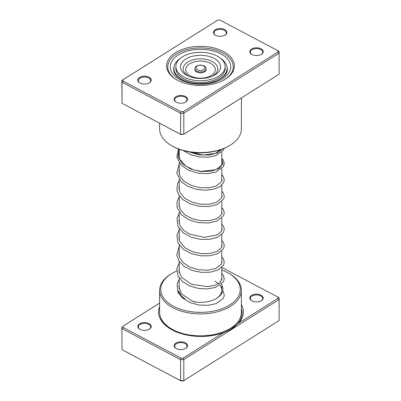 <?xml version="1.0" encoding="UTF-8"?>
<svg xmlns="http://www.w3.org/2000/svg" width="401" height="401" viewBox="0 0 401 401"><rect width="100%" height="100%" fill="white"/><g stroke="black" fill="none" stroke-linecap="round" stroke-linejoin="round"><path stroke-width="0.6" d="M241.377 304.504A42.411 24.486 180 0 1 238.755 323.086L277.983 298.364L277.888 297.071L221.803 267.407M159.623 303.081L123.017 326.153L123.112 327.442L181.057 358.093L183.292 358.033L223.472 332.715L230.435 329.577L238.755 323.086M223.472 332.715A42.411 24.486 180 0 1 172.325 330.013A42.411 24.486 180 0 1 170.986 329.271A42.411 24.486 180 0 1 159.623 306.514M251.948 300.89A6.717 3.88 180 0 1 251.738 300.77A6.717 3.88 180 0 1 251.638 295.347A6.717 3.88 180 0 1 261.031 295.171A6.717 3.88 180 0 1 261.241 300.77A6.717 3.88 180 0 1 251.948 300.89M261.036 300.885A6.16 3.554 0 0 0 262.65 298.484A6.16 3.554 0 0 0 260.65 295.863A6.16 3.554 0 0 0 254.008 295.231A6.16 3.554 0 0 0 250.329 298.484A6.16 3.554 0 0 0 251.943 300.885M176.305 348.564A6.717 3.88 180 0 1 176.089 348.444A6.717 3.88 180 0 1 175.989 343.02A6.717 3.88 180 0 1 185.382 342.84A6.717 3.88 180 0 1 185.593 348.444A6.717 3.88 180 0 1 176.305 348.564M185.387 348.559A6.16 3.554 0 0 0 187.001 346.158A6.16 3.554 0 0 0 185.001 343.537A6.16 3.554 0 0 0 178.36 342.905A6.16 3.554 0 0 0 174.681 346.158A6.16 3.554 0 0 0 176.3 348.559M139.969 329.346A6.717 3.88 180 0 1 139.759 329.226A6.717 3.88 180 0 1 139.658 323.802A6.717 3.88 180 0 1 149.052 323.622A6.717 3.88 180 0 1 149.262 329.226A6.717 3.88 180 0 1 139.969 329.346A6.16 3.554 0 0 1 138.35 326.94A6.16 3.554 0 0 1 142.029 323.687A6.16 3.554 0 0 1 148.671 324.319A6.16 3.554 0 0 1 150.671 326.94A6.16 3.554 0 0 1 149.057 329.341M184.66 298.539A22.396 12.932 180 0 1 178.224 290.73M179.006 285.763A22.396 12.932 180 0 1 179.222 285.362M179.342 291.622A21.278 12.286 0 0 0 185.067 298.77M176.721 271.006A39.754 22.952 0 0 0 172.39 273.166A39.754 22.952 0 0 0 173.643 306.324A39.754 22.952 0 0 0 229.217 305.271A39.754 22.952 0 0 0 228.61 273.166A39.754 22.952 0 0 0 227.357 272.474A39.754 22.952 0 0 0 221.778 270.008M228.61 273.166L229.402 273.627A40.877 23.599 180 0 1 241.377 290.314A40.877 23.599 180 0 1 216.966 311.913A40.877 23.599 180 0 1 172.891 307.712A40.877 23.599 180 0 1 159.623 290.314A40.877 23.599 180 0 1 171.598 273.627L172.39 273.166M159.623 290.314L159.623 312.259A40.877 23.599 0 0 0 172.891 329.657A40.877 23.599 0 0 0 216.966 333.858A40.877 23.599 0 0 0 241.377 312.259L241.377 290.314M123.017 326.153L159.623 303.041M121.879 326.825L122.014 349.682L180.64 380.694L183.808 380.614L279.121 320.544L279.121 299.517L183.808 359.582L183.808 380.614L183.292 380.895L181.057 380.95L122.014 349.682L121.879 326.825M183.292 358.033L183.808 359.582L180.64 359.662L180.64 380.694L181.057 380.95M181.057 358.093L180.64 359.662L122.014 328.655L123.112 327.442M277.888 297.071L278.986 297.687L279.121 299.517L277.983 298.364M221.778 285.362A22.396 12.932 180 0 1 216.339 298.539A22.396 12.932 180 0 1 193.432 301.667M179.222 270.008A39.754 22.952 0 0 0 178.946 270.114M215.933 298.77A21.278 12.286 0 0 0 221.778 290.314A21.278 12.286 0 0 0 219.943 285.322M218.385 283.657A21.278 12.286 0 0 0 214.871 281.256M210.309 82.626A26.596 15.353 0 0 0 223.743 75.819A26.596 15.353 0 0 0 227.096 68.35A26.596 15.353 0 0 0 220.585 58.285M180.415 58.285A26.596 15.353 0 0 0 177.257 60.887A26.596 15.353 0 0 0 173.904 68.35A26.596 15.353 0 0 0 190.691 82.626M223.382 51.463A33.874 19.559 180 0 1 224.455 79.714A33.874 19.559 180 0 1 177.618 80.305A33.874 19.559 180 0 1 176.545 79.714A33.874 19.559 180 0 1 176.029 52.361A33.874 19.559 180 0 1 223.382 51.463M224.054 79.944A32.757 18.912 0 0 0 233.257 66.797A32.757 18.912 0 0 0 222.625 52.852A32.757 18.912 0 0 0 187.307 49.488A32.757 18.912 0 0 0 167.743 66.797A32.757 18.912 0 0 0 176.946 79.944A32.757 18.912 180 0 1 167.743 66.797A32.757 18.912 180 0 1 187.307 49.488A32.757 18.912 180 0 1 222.625 52.852A32.757 18.912 180 0 1 233.257 66.797A32.757 18.912 180 0 1 224.054 79.944M149.052 77.253A6.717 3.88 180 0 1 149.262 82.857A6.717 3.88 180 0 1 139.969 82.972A6.717 3.88 180 0 1 139.759 82.857A6.717 3.88 180 0 1 139.658 77.428A6.717 3.88 180 0 1 149.052 77.253M149.057 82.967A6.16 3.554 0 0 0 150.671 80.571A6.16 3.554 0 0 0 148.671 77.949A6.16 3.554 0 0 0 142.029 77.313A6.16 3.554 0 0 0 138.35 80.571A6.16 3.554 0 0 0 139.964 82.967M224.695 29.579A6.717 3.88 180 0 1 224.911 35.183A6.717 3.88 180 0 1 215.618 35.298A6.717 3.88 180 0 1 215.407 35.183A6.717 3.88 180 0 1 215.302 29.759A6.717 3.88 180 0 1 224.695 29.579M224.7 35.298A6.16 3.554 0 0 0 226.319 32.897A6.16 3.554 0 0 0 224.319 30.275A6.16 3.554 0 0 0 217.678 29.644A6.16 3.554 0 0 0 213.999 32.897A6.16 3.554 0 0 0 215.613 35.298M261.031 48.797A6.717 3.88 180 0 1 261.241 54.401A6.717 3.88 180 0 1 251.948 54.516A6.717 3.88 180 0 1 251.738 54.401A6.717 3.88 180 0 1 251.638 48.972A6.717 3.88 180 0 1 261.031 48.797M261.036 54.516A6.16 3.554 0 0 0 262.65 52.115A6.16 3.554 0 0 0 260.65 49.493A6.16 3.554 0 0 0 254.008 48.857A6.16 3.554 0 0 0 250.329 52.115A6.16 3.554 0 0 0 251.943 54.516M185.382 96.471A6.717 3.88 180 0 1 185.593 102.07A6.717 3.88 180 0 1 176.305 102.19A6.717 3.88 180 0 1 176.089 102.07A6.717 3.88 180 0 1 175.989 96.646A6.717 3.88 180 0 1 185.382 96.471M185.387 102.185A6.16 3.554 0 0 0 187.001 99.784A6.16 3.554 0 0 0 185.001 97.162A6.16 3.554 0 0 0 178.36 96.531A6.16 3.554 0 0 0 174.681 99.784A6.16 3.554 0 0 0 176.3 102.185M229.402 145.663L228.61 146.119A39.754 22.952 180 0 1 173.643 146.811A39.754 22.952 180 0 1 172.39 146.119L171.598 145.663A40.877 23.599 0 0 0 172.891 146.375A40.877 23.599 0 0 0 229.402 145.663A40.877 23.599 0 0 0 241.377 128.977L241.377 97.959M159.623 123.242L159.623 128.977A40.877 23.599 0 0 0 171.598 145.663M277.888 50.696L278.986 51.318L279.121 53.143L183.808 113.212L180.64 113.293L122.014 82.28L122.014 103.313L121.879 80.456L217.708 20.105L123.017 79.779L123.112 81.072L181.057 111.719L183.292 111.663L277.983 51.99L277.888 50.696L219.943 20.05L217.708 20.105M181.057 134.576L180.64 134.32L183.808 134.24L181.057 134.576L122.014 103.313L180.64 134.32L180.64 113.293L181.057 111.719M183.292 111.663L183.808 113.212L183.808 134.24L279.121 74.175L279.121 53.143L277.983 51.99M123.112 81.072L122.014 82.28L121.879 80.456L123.017 79.779M236.169 101.182L223.502 109.167M194.901 68.716L194.901 69.634A5.599 3.233 0 0 0 196.896 72.105A5.599 3.233 0 0 0 202.861 72.561A5.599 3.233 0 0 0 206.099 69.634L206.099 68.716A5.599 3.233 180 0 1 202.861 71.649A5.599 3.233 180 0 1 196.896 71.193A5.599 3.233 180 0 1 194.901 68.716C195.543 65.954 196.124 66.606 197.011 65.789L200.48 65.012L203.873 65.729C205.407 66.596 206.149 67.589 206.099 68.716M175.864 66.521L175.864 68.35A24.636 14.225 0 0 0 184.635 79.233A24.636 14.225 0 0 0 210.896 81.248A24.636 14.225 0 0 0 225.136 68.35L225.136 66.521A24.636 14.225 0 0 0 216.365 55.639A24.636 14.225 0 0 0 190.104 53.629A24.636 14.225 0 0 0 175.864 66.521A24.636 14.225 0 0 0 184.635 77.403A24.636 14.225 0 0 0 210.896 79.418A24.636 14.225 0 0 0 225.136 66.521M187.593 75.739A20.04 11.569 0 0 0 188.58 76.19A20.04 11.569 0 0 0 212.42 76.19A20.04 11.569 0 0 0 213.407 58.035A20.04 11.569 0 0 0 185.167 59.438A20.04 11.569 0 0 0 187.593 75.739M238.68 320.685A40.17 23.193 180 0 1 198.079 335.812M171.448 329.532A41.128 23.744 180 0 1 160.32 316.589M241.377 308.559A41.128 23.744 180 0 1 230.249 329.682M174.029 66.852A26.877 15.519 0 0 0 173.623 69.543L174.245 72.431C175.287 74.952 177.758 77.288 181.648 79.443C190.149 84.135 204.746 85.022 214.906 81.353C223.297 77.969 227.452 74.035 227.377 69.543A26.877 15.519 0 0 0 226.971 66.852M180.074 79.669A30.235 17.459 180 0 1 178.204 55.007A30.235 17.459 180 0 1 220.926 53.924A30.235 17.459 180 0 1 222.796 78.591A30.235 17.459 180 0 1 180.074 79.669M203.382 65.824A4.481 2.586 0 0 0 197.071 66.135A4.481 2.586 0 0 0 197.618 69.779A4.481 2.586 0 0 0 203.929 69.468A4.481 2.586 0 0 0 203.382 65.824M211.563 76.536A17.303 9.99 0 0 0 211.643 61.213A17.303 9.99 0 0 0 187.262 62.426A17.303 9.99 0 0 0 189.357 76.501A17.303 9.99 0 0 0 189.437 76.536M190.981 76.16A14.787 8.536 0 0 0 211.813 75.127A14.787 8.536 0 0 0 210.019 63.102A14.787 8.536 0 0 0 189.187 64.135A14.787 8.536 0 0 0 190.981 76.16M221.778 158.901L223.001 163.803L219.187 168.345L211.187 171.222L200.791 171.513L190.33 168.876L182.149 163.613L178.079 156.631L179.026 149.207M222.159 149.137L217.101 153.002L208.751 155.102L198.766 154.786L189.127 151.884M221.778 152.22L221.778 164.871M221.778 168.676L221.778 181.327M221.778 185.137L221.778 197.788M221.778 201.593L221.778 214.244M221.778 218.054L221.778 230.705M221.778 234.51L221.778 247.161M221.778 250.971L221.778 263.617M221.778 267.427L221.778 280.078M221.778 283.888L221.778 290.314M179.222 149.277L179.222 157.533M179.222 162.801L179.222 173.989M179.222 179.262L179.222 190.45M179.222 195.718L179.222 206.906M179.222 212.179L179.222 223.367M179.222 228.635L179.222 239.823M179.222 245.096L179.222 256.284M179.222 261.552L179.222 272.74M179.222 278.013L179.222 289.201M227.096 68.35L227.096 71.483M173.904 68.35L173.904 71.483M195.397 301.988L191.598 300.77L181.468 293.748L178.946 287.096L179.222 284.535M221.778 277.201L222.059 278.67L219.858 282.6L214.836 285.281L207.633 286.67L191.272 284.184L181.397 277.196L178.946 270.565L179.222 268.079M221.778 260.74L222.059 262.179L221.663 263.888L215.703 268.51L207.918 270.184L198.791 269.788L189.984 267.176L183.107 262.655L179.618 257.557L178.941 253.923L179.222 251.617M221.778 244.284L222.059 245.718L221.663 247.427L217.327 251.327L210.304 253.447L201.558 253.683L192.635 251.773L185.102 247.888L179.823 241.608L178.941 237.462L179.222 235.161M221.778 227.823L222.059 229.272L221.703 230.876L217.277 234.896L204.49 237.377L189.813 234.184L183.728 230.314L179.969 225.472L178.946 220.831L179.222 218.7M221.778 211.367L222.059 212.801L221.708 214.41L216.851 218.645L209.673 220.625L200.901 220.7L192.074 218.655L184.716 214.675L180.084 209.252L178.956 204.109L179.222 202.244M221.778 194.906L222.059 196.33L221.718 197.934L216.395 202.39L209.106 204.234L200.35 204.179L191.628 202.029L184.435 197.994L180.004 192.625L178.951 188.45L179.222 185.783M221.778 178.45L222.059 179.904L221.653 181.618L216.199 186.014L208.746 187.818L199.848 187.653L191.076 185.352L183.969 181.147L179.984 176.129L178.941 171.718L179.222 169.327M221.778 161.989L222.059 163.468L221.638 165.187L216.039 169.623L201.081 171.342L192.881 169.568L185.818 166.104L179.869 159.423L178.941 155.272L179.222 152.866M221.197 149.488L215.583 153.342L203.447 155.057L190.179 152.054M222.745 290.91L223.492 292.043L224.294 295.316L223.492 298.154L216.064 303.682L208.089 305.336L198.981 305.006L190.099 302.585L182.751 298.259L177.889 292.154L177.082 283.873L179.222 279.266M221.778 273.392L223.457 275.527L224.294 278.805L223.522 281.637L215.527 287.412L207.588 288.915L198.625 288.489L189.934 286.058L182.746 281.798L178.034 275.998L176.801 268.881L179.222 262.805M221.778 256.936L223.492 259.126L224.294 262.254L223.573 265.076L218.034 269.938L210.49 272.149L201.417 272.379L192.194 270.449L184.239 266.49L178.921 261.101L176.731 254.74L179.222 246.349M221.778 240.475L223.497 242.68L224.294 245.663L223.568 248.63L217.999 253.497L210.194 255.733L200.816 255.863L191.382 253.708L183.417 249.422L177.949 242.901L176.921 235.207L179.222 229.888M221.778 224.019L223.537 226.294L224.294 229.126L223.532 232.244L217.743 237.156L209.929 239.307L200.615 239.382L191.277 237.207L183.397 232.946L177.944 226.43L176.986 218.44L179.222 213.432M221.778 207.558L223.462 209.698L224.294 212.685L223.603 215.648L217.036 221.011L208.595 223.001L198.741 222.675L189.187 219.898L181.598 214.936L176.991 207.207L177.062 201.643L179.222 196.971M221.778 191.102L223.492 193.292L224.294 196.42L223.573 199.242L216.806 204.645L208.776 206.525L199.442 206.32L190.274 203.903L182.701 199.467L178.791 195.066L176.861 190.064L177.693 183.282L179.222 180.515M221.778 174.641L223.492 176.841L224.294 180.109L223.487 182.946L219.923 186.585L214.099 189.097L205.688 190.244L196.5 189.342L187.909 186.38L181.177 181.603L176.786 173.072L179.222 164.059M221.778 158.184L223.517 160.425L224.294 163.548L223.467 166.53L215.818 172.104L207.177 173.733L197.397 173.067L188.149 170.039L180.976 164.941L176.841 157.027L178.375 148.956M224.139 148.345L223.382 150.22L215.883 155.623L208.114 157.212L199.267 156.921L190.6 154.661L183.307 150.586"/></g></svg>
